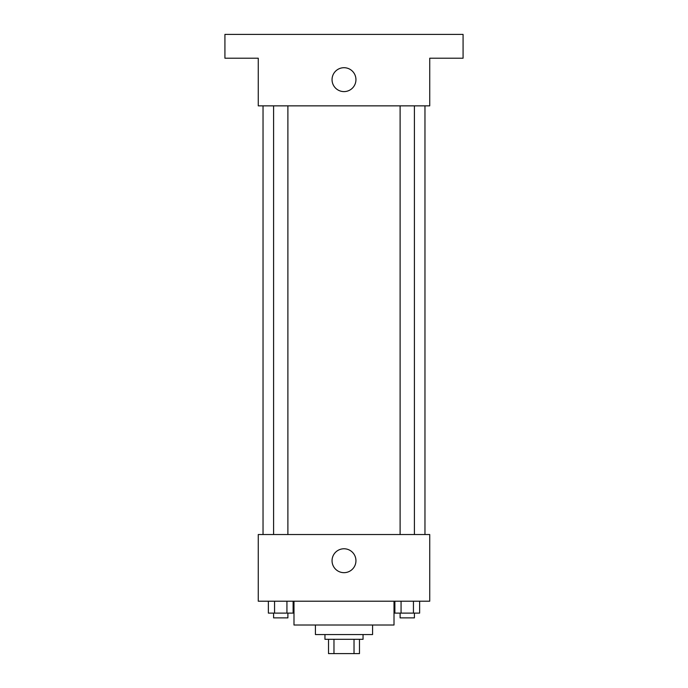 <?xml version="1.0" encoding="UTF-8"?>
<svg xmlns="http://www.w3.org/2000/svg" width="688" height="688" viewBox="0 0 688 688"><rect width="100%" height="100%" fill="white"/><g stroke="black" fill="none" stroke-linecap="round" stroke-linejoin="round"><path stroke-width="1.03" d="M354.028 639.307L354.028 653.6L328.52 653.6L328.52 639.307M354.028 653.6L359.48 653.6L359.48 639.307L359.48 653.6M363.049 634.551L363.049 639.307L324.951 639.307L324.951 634.551M333.972 639.307L333.972 653.6M372.578 625.022L372.578 634.551L315.422 634.551L315.422 625.022M394.009 601.209L394.009 625.022L293.991 625.022L293.991 601.209M429.733 601.209L258.267 601.209L258.267 534.524L429.733 534.524L429.733 601.209M355.945 560.72A11.945 11.945 0 0 1 338.023 571.066A11.945 11.945 0 0 1 338.023 550.374A11.945 11.945 0 0 1 355.945 560.72M424.969 105.849L424.969 534.524M400.106 534.524L400.106 105.849M287.894 105.849L287.894 534.524M429.733 105.849L258.267 105.849L258.267 58.213L224.924 58.213L224.924 34.4L463.076 34.4L463.076 58.213L429.733 58.213L429.733 105.849M355.945 79.653A11.945 11.945 0 0 1 338.023 89.999A11.945 11.945 0 0 1 338.023 69.307A11.945 11.945 0 0 1 355.945 79.653M419.628 601.209L419.628 613.111L394.878 613.111L394.878 601.209M413.445 601.209L413.445 613.111M401.07 601.209L401.07 613.111M414.4 613.111L414.4 617.876L400.106 617.876L400.106 613.111M293.122 601.209L293.122 613.111L268.372 613.111L268.372 601.209M286.93 601.209L286.93 613.111M274.555 601.209L274.555 613.111M287.894 613.111L287.894 617.876L273.6 617.876L273.6 613.111M263.031 105.849L263.031 534.524M414.4 534.524L414.4 105.849M273.6 105.849L273.6 534.524"/></g></svg>
